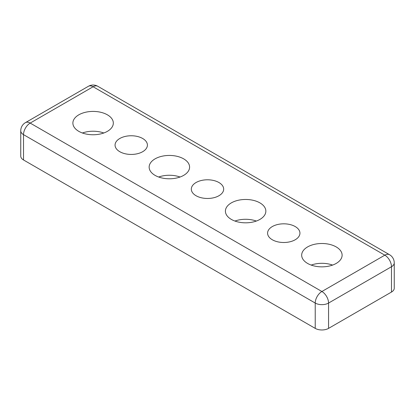 <?xml version="1.0" encoding="UTF-8"?>
<svg xmlns="http://www.w3.org/2000/svg" width="415" height="415" viewBox="0 0 415 415"><rect width="100%" height="100%" fill="white"/><g stroke="black" fill="none" stroke-linecap="round" stroke-linejoin="round"><path stroke-width="0.62" d="M311.193 265.081A20.221 11.677 180 0 1 332.597 265.081M307.598 263.432A20.221 11.677 180 0 1 301.674 255.173A20.221 11.677 180 0 1 314.155 244.388A20.221 11.677 180 0 1 336.197 246.92A20.221 11.677 180 0 1 342.116 255.173A20.221 11.677 180 0 1 329.635 265.963A20.221 11.677 180 0 1 307.598 263.432M234.932 221.05A20.221 11.677 180 0 1 256.33 221.05M231.331 219.4A20.221 11.677 180 0 1 225.407 211.147A20.221 11.677 180 0 1 237.894 200.357A20.221 11.677 180 0 1 259.93 202.888A20.221 11.677 180 0 1 265.854 211.147A20.221 11.677 180 0 1 253.373 221.932A20.221 11.677 180 0 1 231.331 219.4M158.67 177.023A20.221 11.677 180 0 1 180.069 177.023M155.07 175.369A20.221 11.677 180 0 1 149.146 167.115A20.221 11.677 180 0 1 161.627 156.331A20.221 11.677 180 0 1 183.669 158.857A20.221 11.677 180 0 1 189.593 167.115A20.221 11.677 180 0 1 177.106 177.9A20.221 11.677 180 0 1 155.07 175.369M82.403 132.992A20.221 11.677 180 0 1 103.807 132.992M78.803 131.342A20.221 11.677 180 0 1 72.884 123.084A20.221 11.677 180 0 1 85.366 112.299A20.221 11.677 180 0 1 107.402 114.831A20.221 11.677 180 0 1 113.326 123.084A20.221 11.677 180 0 1 100.845 133.869A20.221 11.677 180 0 1 78.803 131.342M272.323 239.766A16.18 9.343 180 0 1 267.587 233.163A16.18 9.343 180 0 1 277.573 224.531A16.18 9.343 180 0 1 295.205 226.554A16.18 9.343 180 0 1 299.941 233.163A16.18 9.343 180 0 1 289.955 241.789A16.18 9.343 180 0 1 272.323 239.766M196.062 195.735A16.18 9.343 180 0 1 191.32 189.131A16.18 9.343 180 0 1 201.311 180.499A16.18 9.343 180 0 1 218.938 182.527A16.18 9.343 180 0 1 223.68 189.131A16.18 9.343 180 0 1 213.689 197.758A16.18 9.343 180 0 1 196.062 195.735M119.795 151.703A16.18 9.343 180 0 1 115.059 145.1A16.18 9.343 180 0 1 125.045 136.473A16.18 9.343 180 0 1 142.677 138.496A16.18 9.343 180 0 1 147.413 145.1A16.18 9.343 180 0 1 137.427 153.726A16.18 9.343 180 0 1 119.795 151.703M20.75 130.787L20.75 156.107A9.436 5.447 0 0 0 23.515 159.962L23.515 134.642A9.436 5.447 -60 0 1 30.186 123.084A9.436 5.447 -120 0 0 25.471 122.617A9.436 9.436 0 0 0 20.75 130.787A9.436 5.447 0 0 0 23.515 134.642L315.224 303.059L315.224 328.379A9.436 5.447 0 0 0 328.566 328.379L328.566 303.059A9.436 5.447 -120 0 0 321.895 291.501A9.436 5.447 120 0 0 315.224 303.059A9.436 5.447 0 0 0 328.566 303.059L391.485 266.736L391.485 292.051A9.436 5.447 0 0 0 394.25 288.197L394.25 262.882A9.436 9.436 0 0 0 389.529 254.706A9.436 5.447 120 0 0 384.814 255.173A9.436 5.447 60 0 1 391.485 266.736A9.436 5.447 0 0 0 394.25 262.882M315.224 328.379L23.515 159.962M391.485 292.051L328.566 328.379M88.385 86.294A9.436 5.447 60 0 1 93.105 86.761A9.436 5.447 -60 0 1 97.821 86.294A9.436 9.436 0 0 0 88.385 86.294L25.471 122.617M384.814 255.173L321.895 291.501L30.186 123.084L93.105 86.761L384.814 255.173M97.821 86.294L389.529 254.706"/></g></svg>
